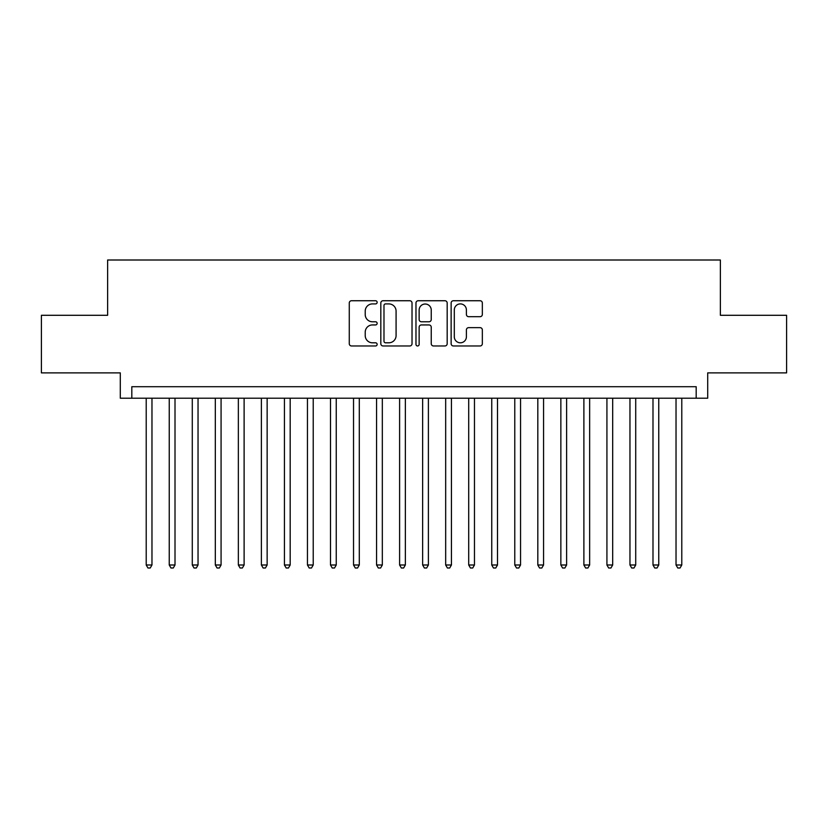 <?xml version="1.0" encoding="UTF-8"?>
<svg xmlns="http://www.w3.org/2000/svg" width="828" height="828" viewBox="0 0 828 828"><rect width="100%" height="100%" fill="white"/><g stroke="black" fill="none" stroke-linecap="round" stroke-linejoin="round"><path stroke-width="1.24" d="M377.144 302.324A1.584 1.584 0 0 0 375.56 300.74L351.538 300.74A2.256 2.256 0 0 0 349.271 303.007L349.271 343.703A2.256 2.256 0 0 0 351.538 345.969L375.56 345.969A1.584 1.584 0 0 0 377.144 344.386A1.584 1.584 0 0 0 375.56 342.802L372.455 342.802A7.235 7.235 0 0 1 365.22 335.568L365.22 332.173A7.235 7.235 0 0 1 372.455 324.938L375.56 324.938A1.584 1.584 0 0 0 377.144 323.355A1.584 1.584 0 0 0 375.56 321.771L372.455 321.771A7.235 7.235 0 0 1 365.22 314.536L365.22 311.142A7.235 7.235 0 0 1 372.455 303.907L375.56 303.907A1.584 1.584 0 0 0 377.144 302.324M480.085 316.689A2.256 2.256 0 0 0 482.341 314.423L482.341 303.007A2.256 2.256 0 0 0 480.085 300.74L453.402 300.74A2.256 2.256 0 0 0 451.136 303.007L451.136 343.703A2.256 2.256 0 0 0 453.402 345.969L480.085 345.969A2.256 2.256 0 0 0 482.341 343.703L482.341 329.917A2.256 2.256 0 0 0 480.085 327.65L468.658 327.65A2.256 2.256 0 0 0 466.402 329.917L466.402 336.748A6.044 6.044 0 0 1 460.347 342.802A6.044 6.044 0 0 1 454.303 336.748L454.303 309.962A6.044 6.044 0 0 1 460.347 303.907A6.044 6.044 0 0 1 466.402 309.962L466.402 314.423A2.256 2.256 0 0 0 468.658 316.689L480.085 316.689M696.182 398.216L707.702 398.216L707.702 372.879L786.6 372.879L786.6 315.292L720.37 315.292L720.37 260.002L107.63 260.002L107.63 315.292L41.4 315.292L41.4 372.879L120.298 372.879L120.298 398.216L696.182 398.216L696.182 386.707L131.818 386.707L131.818 398.216M412.023 303.007A2.256 2.256 0 0 0 409.756 300.74L383.085 300.74A2.256 2.256 0 0 0 380.818 303.007L380.818 343.703A2.256 2.256 0 0 0 383.085 345.969L409.756 345.969A2.256 2.256 0 0 0 412.023 343.703L412.023 303.007M418.243 300.74L444.915 300.74A2.256 2.256 0 0 1 447.182 303.007L447.182 343.703A2.256 2.256 0 0 1 444.915 345.969L433.499 345.969A2.256 2.256 0 0 1 431.243 343.703L431.243 327.195A2.256 2.256 0 0 0 428.976 324.938L421.4 324.938A2.256 2.256 0 0 0 419.144 327.195L419.144 344.386A1.584 1.584 0 0 1 417.56 345.969A1.584 1.584 0 0 1 415.977 344.386L415.977 303.007A2.256 2.256 0 0 1 418.243 300.74M385.569 303.907A1.584 1.584 0 0 0 383.985 305.491L383.985 341.219A1.584 1.584 0 0 0 385.569 342.802L388.849 342.802A7.235 7.235 0 0 0 396.084 335.568L396.084 311.142A7.235 7.235 0 0 0 388.849 303.907L385.569 303.907M431.243 310.076A6.044 6.044 0 0 0 425.188 304.021A6.044 6.044 0 0 0 419.144 310.076L419.144 319.515A2.256 2.256 0 0 0 421.4 321.771L428.976 321.771A2.256 2.256 0 0 0 431.243 319.515L431.243 310.076M146.214 398.216L146.214 564.996L151.969 564.996L151.969 398.216M151.969 564.996L150.241 567.998L147.943 567.998L146.214 564.996M169.243 398.216L169.243 564.996L175.008 564.996L175.008 398.216M175.008 564.996L173.28 567.998L170.972 567.998L169.243 564.996M192.282 398.216L192.282 564.996L198.037 564.996L198.037 398.216M198.037 564.996L196.319 567.998L194.011 567.998L192.282 564.996M215.321 398.216L215.321 564.996L221.076 564.996L221.076 398.216M221.076 564.996L219.348 567.998L217.05 567.998L215.321 564.996M238.35 398.216L238.35 564.996L244.115 564.996L244.115 398.216M244.115 564.996L242.387 567.998L240.079 567.998L238.35 564.996M261.389 398.216L261.389 564.996L267.144 564.996L267.144 398.216M267.144 564.996L265.426 567.998L263.118 567.998L261.389 564.996M284.428 398.216L284.428 564.996L290.183 564.996L290.183 398.216M290.183 564.996L288.454 567.998L286.157 567.998L284.428 564.996M307.457 398.216L307.457 564.996L313.222 564.996L313.222 398.216M313.222 564.996L311.494 567.998L309.186 567.998L307.457 564.996M330.496 398.216L330.496 564.996L336.251 564.996L336.251 398.216M336.251 564.996L334.522 567.998L332.225 567.998L330.496 564.996M353.535 398.216L353.535 564.996L359.29 564.996L359.29 398.216M359.29 564.996L357.561 567.998L355.264 567.998L353.535 564.996M376.564 398.216L376.564 564.996L382.329 564.996L382.329 398.216M382.329 564.996L380.601 567.998L378.292 567.998L376.564 564.996M399.603 398.216L399.603 564.996L405.358 564.996L405.358 398.216M405.358 564.996L403.629 567.998L401.332 567.998L399.603 564.996M422.642 398.216L422.642 564.996L428.397 564.996L428.397 398.216M428.397 564.996L426.668 567.998L424.371 567.998L422.642 564.996M445.671 398.216L445.671 564.996L451.436 564.996L451.436 398.216M451.436 564.996L449.707 567.998L447.399 567.998L445.671 564.996M468.71 398.216L468.71 564.996L474.465 564.996L474.465 398.216M474.465 564.996L472.736 567.998L470.439 567.998L468.71 564.996M491.749 398.216L491.749 564.996L497.504 564.996L497.504 398.216M497.504 564.996L495.775 567.998L493.478 567.998L491.749 564.996M514.778 398.216L514.778 564.996L520.543 564.996L520.543 398.216M520.543 564.996L518.814 567.998L516.506 567.998L514.778 564.996M537.817 398.216L537.817 564.996L543.572 564.996L543.572 398.216M543.572 564.996L541.843 567.998L539.545 567.998L537.817 564.996M560.856 398.216L560.856 564.996L566.611 564.996L566.611 398.216M566.611 564.996L564.882 567.998L562.574 567.998L560.856 564.996M583.885 398.216L583.885 564.996L589.65 564.996L589.65 398.216M589.65 564.996L587.921 567.998L585.613 567.998L583.885 564.996M606.924 398.216L606.924 564.996L612.679 564.996L612.679 398.216M612.679 564.996L610.95 567.998L608.652 567.998L606.924 564.996M629.963 398.216L629.963 564.996L635.718 564.996L635.718 398.216M635.718 564.996L633.989 567.998L631.681 567.998L629.963 564.996M652.992 398.216L652.992 564.996L658.757 564.996L658.757 398.216M658.757 564.996L657.028 567.998L654.72 567.998L652.992 564.996M676.031 398.216L676.031 564.996L681.786 564.996L681.786 398.216M681.786 564.996L680.057 567.998L677.759 567.998L676.031 564.996"/></g></svg>
